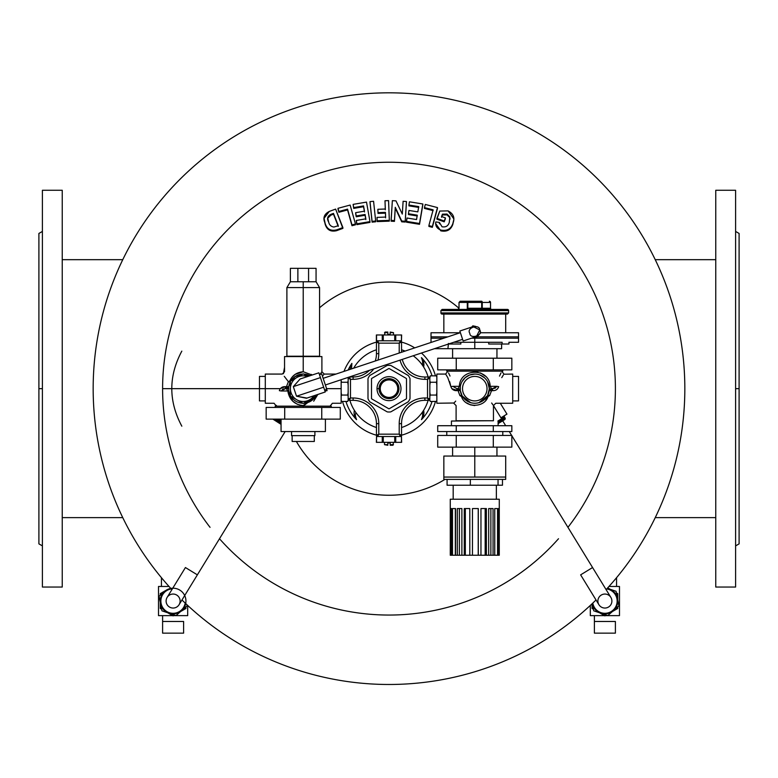 <?xml version="1.0" encoding="UTF-8"?>
<svg xmlns="http://www.w3.org/2000/svg" width="778" height="778" viewBox="0 0 778 778"><rect width="100%" height="100%" fill="white"/><g stroke="black" fill="none" stroke-linecap="round" stroke-linejoin="round"><path stroke-width="1.17" d="M421.044 363.326L421.044 363.326A40.845 40.845 0 0 0 413.206 355.76A40.845 40.845 0 0 1 421.044 363.326A40.845 40.845 0 0 0 413.206 355.76A40.845 40.845 0 0 1 428.143 376.99A40.845 40.845 0 0 0 421.044 363.326M390.109 365.339A23.34 23.34 0 0 0 389 365.32A23.34 23.34 0 0 1 390.109 365.339A2.334 2.334 0 0 1 391.169 365.65L407.837 375.278A2.334 2.334 0 0 1 408.635 376.037A23.34 23.34 0 0 1 409.743 377.962A2.334 2.334 0 0 1 410.006 379.032A2.334 2.334 0 0 0 409.743 377.962A23.34 23.34 0 0 0 408.635 376.037A2.334 2.334 0 0 0 407.837 375.278L391.169 365.65A2.334 2.334 0 0 0 390.109 365.339A23.34 23.34 0 0 0 387.891 365.339A23.34 23.34 0 0 1 389 365.32A23.34 23.34 0 0 0 387.891 365.339A2.334 2.334 0 0 0 386.831 365.65A2.334 2.334 0 0 1 387.891 365.339M376.533 436.507L376.377 442.342L376.533 436.507L377.622 436.507L376.533 436.507L376.533 442.342L376.533 436.507M401.467 340.813L401.623 334.978L401.467 340.813L400.378 340.813L401.467 340.813L401.467 334.978L401.467 340.813M474.774 348.69L447.934 348.69L474.774 348.69L474.774 342.271L502.111 342.271L502.111 344.022L488.72 344.022L508.948 344.022L508.948 342.271L508.948 344.022L502.111 344.022L502.111 342.271L453.769 342.271L474.774 342.271L474.774 338.187L518.537 338.187L471.594 338.187L474.774 338.187L474.774 348.69L501.615 348.69L501.615 344.022M488.72 344.022L488.72 342.271L488.72 344.022M467.85 301.251C457.824 301.251 457.824 301.251 467.85 301.251L481.699 301.251A1.167 0.554 90 0 1 482.253 302.418A1.167 0.554 -90 0 0 481.699 301.251L481.699 302.418L481.699 301.251L467.85 301.251L467.85 302.418L482.253 302.418L481.699 302.418L481.699 309.42L482.253 302.418L490.529 302.418A1.167 1.167 0 0 0 489.362 301.251A1.167 1.167 0 0 1 490.529 302.418L490.529 308.253L482.253 308.253A1.167 0.554 -90 0 0 482.807 309.42A1.167 0.554 90 0 1 482.253 308.253L467.296 308.253A1.167 0.554 -90 0 1 466.742 309.42A1.167 0.554 90 0 0 467.296 308.253L467.85 308.253L467.85 309.42L467.85 302.418L467.296 302.418L467.296 308.253L467.85 301.251A1.167 0.554 90 0 0 467.296 302.418A1.167 0.554 -90 0 1 467.85 301.251L460.187 301.251L459.02 302.418L467.296 302.418L459.02 302.418L459.02 308.253L457.853 309.42M491.696 309.42A1.167 1.167 0 0 1 490.529 308.253A1.167 1.167 0 0 0 491.696 309.42M421.948 412.787L423.903 412.787A10.775 10.775 0 0 0 423.621 410.327A10.775 10.775 0 0 1 423.903 412.787L421.948 412.787M421.948 364.522L423.903 364.522A10.775 10.775 0 0 0 421.472 357.695L421.423 357.676C422.872 361.255 423.028 363.501 421.89 364.435C423.028 363.501 422.872 361.255 421.423 357.676L421.511 357.695A44.891 44.891 0 0 1 432.033 375.852A44.891 44.891 0 0 0 421.511 357.695L421.472 357.695A10.775 10.775 0 0 1 423.903 364.522L421.948 364.522M655.241 259.677L715.76 259.677L655.241 259.677M715.76 524.08L715.76 190.27L715.76 587.05L735.599 587.05L735.599 190.27L715.76 190.27L735.599 190.27L735.599 585.776L735.599 545.884L739.1 543.871L739.1 233.449L735.599 231.426M122.759 517.633L62.24 517.633L122.759 517.633M62.24 208.679L62.24 587.05L42.401 587.05L42.401 208.679M62.24 253.229L62.24 236.104M389 334.978L389 334.394L387.833 334.394L387.833 332.644L384.507 332.644L387.833 332.644L387.833 334.394L389 334.394L389 334.978M393.493 334.978L393.493 332.644L390.167 332.644L390.167 334.394L389 334.394L390.167 334.394L390.167 332.06C393.736 332.06 393.736 332.06 390.167 332.06L390.167 332.644L393.493 332.644L390.167 332.06M387.833 332.06L387.833 332.644L387.833 332.06C384.264 332.06 384.264 332.06 387.833 332.06L385.091 332.06L384.507 334.978M42.401 231.426L38.9 233.449L38.9 543.871L42.401 545.884M38.9 388.66L42.401 388.66L38.9 388.66M42.401 587.05L62.24 587.05L62.24 190.27L42.401 190.27L42.401 587.05M739.1 388.66L735.599 388.66L739.1 388.66M181.828 351.131C168.456 376.144 168.456 401.166 181.828 426.179M283.455 373.712A106.596 106.596 0 0 1 284.554 367.352A106.596 106.596 0 0 0 283.455 373.712M319.564 307.777A106.596 106.596 0 0 1 459.02 308.283A106.596 106.596 0 0 0 319.564 307.777M444.948 479.394A106.596 106.596 0 0 1 296.399 441.466A106.596 106.596 0 0 0 444.948 479.394M265.298 376.406L259.463 376.406L259.463 388.66L162.602 388.66A226.398 226.398 0 0 0 210.05 527.338A226.398 226.398 0 0 1 162.602 388.66L259.463 388.66L259.463 400.913L265.298 400.913M219.493 538.736A226.398 226.398 0 0 0 558.507 538.736A226.398 226.398 0 0 1 219.493 538.736M567.95 527.338A226.398 226.398 0 0 0 462.288 174.447A226.398 226.398 0 0 0 162.602 388.66A226.398 226.398 0 0 1 462.288 174.447A226.398 226.398 0 0 1 567.95 527.338M355.468 224.793L351.987 225.717L347.562 209.934L338.887 212.277L337.983 208.319L350.139 205.061L355.468 223.996L355.468 224.793L355.468 223.996L351.987 224.92L351.987 225.717L355.468 224.793M375.667 221.779L372.088 222.148L370.007 201.638L373.576 201.278L375.667 220.981L375.667 221.779L375.667 220.981L372.088 221.351L372.088 222.148L375.667 221.779M406.456 202.329L405.202 222.041L401.72 221.818L395.273 208.115L394.446 221.38L391.101 221.185L394.446 221.38L395.273 208.115L401.72 221.818L405.202 222.041L406.456 202.329M437.479 208.387L432.344 227.322L428.873 226.417L432.344 227.322L437.479 208.387M433.132 210.634L424.448 208.416L433.132 210.634M445.415 218.715L444.219 221.827L436.915 219.172L444.219 221.827L445.415 218.715M452.854 224.297C450.89 229.88 446.883 232.068 440.825 230.852C446.883 232.068 450.89 229.88 452.854 224.297L453.798 219.649L452.854 223.49C450.89 229.072 446.883 231.261 440.825 230.055L440.825 230.852L435.651 223.549L435.797 221.924L439.414 222.43L439.385 223.792M450.092 219.065L449.81 217.597L447.019 214.874L442.449 214.981L441.544 217.305L442.449 214.981L447.019 214.874L449.81 217.597L450.092 219.065M422.833 204.789L419.517 224.297L406.447 222.177L419.517 224.297L422.833 204.789M417.271 215.973L408.421 214.543L417.271 215.973M418.739 207.425L408.897 205.849L418.739 207.425M389.321 221.147L377.145 221.594L377.019 218.19L377.145 221.594L389.321 221.147L389.321 220.349L389.321 221.147M385.625 217.859L385.441 213.153L378.011 213.435L377.875 210.099L378.011 213.435L385.441 213.153L385.625 217.859M385.314 209.817L384.993 200.743L388.562 200.627L389.321 220.349L377.145 220.796L377.145 221.594L377.019 217.393L377.019 218.19L377.019 217.393L385.625 217.062L385.441 212.355L385.441 213.153L385.441 212.355L378.011 212.637L378.011 213.435L377.875 209.292L377.875 210.099L377.875 209.292L385.314 209.01L384.993 200.743L385.314 209.817M369.978 222.411L356.917 224.628L356.324 221.263L356.917 224.628L369.978 222.411L369.978 221.613L369.978 222.411M365.845 219.629L365.077 215.263L356.227 216.78L355.653 213.483L356.227 216.78L365.077 215.263L365.845 219.629M364.493 211.976L363.55 206.715L353.708 208.407L353.124 204.371L366.506 202.105L369.978 221.613L356.917 223.831L356.917 224.628L356.324 220.466L356.324 221.263L356.324 220.466L365.845 218.832L365.077 214.465L365.077 215.263L365.077 214.465L356.227 215.973L356.227 216.78L355.653 212.686L355.653 213.483L355.653 212.686L364.493 211.169L363.55 205.907L364.493 211.976M342.884 228.372L336.699 230.658C330.728 232.097 326.867 229.909 325.116 224.074L324.066 218.764L325.116 224.074C326.867 229.909 330.728 232.097 336.699 230.658L342.884 228.372L342.884 227.575L336.699 229.85L336.699 230.658L336.699 229.85C330.728 231.299 326.867 229.102 325.116 223.257L324.056 218.317L329.269 211.431L335.629 209.097L342.884 228.372M684.835 388.66A295.834 295.834 0 0 0 281.082 113.209A295.834 295.834 0 0 0 171.899 589.617A295.834 295.834 0 0 1 281.082 113.209A295.834 295.834 0 0 1 606.101 589.617A295.834 295.834 0 0 0 684.835 388.66M181.974 599.974A295.834 295.834 0 0 0 596.026 599.974A295.834 295.834 0 0 1 181.974 599.974M421.511 419.614L421.423 419.634C422.872 416.065 423.028 413.808 421.89 412.875C423.028 413.808 422.872 416.065 421.423 419.634L421.472 419.614A10.775 10.775 0 0 0 423.903 412.787A10.775 10.775 0 0 1 421.472 419.614L421.511 419.614A44.891 44.891 0 0 0 432.033 401.458A44.891 44.891 0 0 1 421.511 419.614M356.11 412.875C354.972 413.808 355.128 416.065 356.577 419.634L356.489 419.614A44.891 44.891 0 0 1 345.967 401.458A44.891 44.891 0 0 0 356.489 419.614L356.577 419.634C355.128 416.065 354.972 413.808 356.11 412.875M342.524 401.458A48.207 48.207 0 0 0 376.455 435.194A48.207 48.207 0 0 1 342.524 401.458M401.545 435.194A48.207 48.207 0 0 0 435.476 401.458A48.207 48.207 0 0 1 401.545 435.194M435.476 375.852A48.207 48.207 0 0 0 421.452 353.017A48.207 48.207 0 0 1 435.476 375.852M414.713 347.883A48.207 48.207 0 0 0 401.545 342.116A48.207 48.207 0 0 1 414.713 347.883M376.455 342.116A48.207 48.207 0 0 0 343.983 371.407A48.207 48.207 0 0 1 376.455 342.116M348.155 370.017A44.891 44.891 0 0 1 351.88 363.404L351.53 368.898L351.88 363.404A10.775 10.775 0 0 0 350.275 369.317A10.775 10.775 0 0 1 351.88 363.404A44.891 44.891 0 0 0 348.155 370.017M288.638 388.66L286.469 388.66L288.638 388.66M439.414 222.43L435.797 221.924C435.194 225.805 436.866 228.518 440.825 230.055C446.883 231.261 450.89 229.072 452.854 223.49C455.14 217.996 453.545 213.794 448.07 210.877L439.764 211.062L436.915 218.365L444.219 221.02L445.415 217.908L441.544 216.498L442.449 214.174L442.449 214.981L442.449 214.174L447.019 214.067L447.019 214.874L447.019 214.067L449.81 216.78L449.295 222.372C448.216 225.96 445.804 227.429 442.06 226.787L439.414 222.43L442.06 226.787C445.804 227.429 448.216 225.96 449.295 222.372L449.81 216.78L447.019 214.067L442.449 214.174L441.544 216.498L445.415 217.908L444.219 221.827L444.219 221.02L436.915 218.365L436.915 219.172L439.764 211.062L448.07 210.877L453.798 218.832M435.651 223.549L440.825 230.852M425.323 204.458L437.479 207.58L432.344 227.322L432.344 226.524L428.873 225.61L433.132 209.827L424.448 207.609L425.323 204.458L424.448 207.609L433.132 209.827L428.873 225.61L432.344 226.524L437.479 207.58L425.323 204.458M409.452 201.813L422.833 203.982L419.517 224.297L419.517 223.49L406.447 221.37L406.447 222.177L407.011 218.015L416.531 219.542L417.271 215.175L408.421 213.746L408.985 210.459L417.825 211.879L418.739 206.617L408.897 205.042L409.452 201.813L408.897 205.042L418.739 206.617L417.825 211.879L408.985 210.459L408.421 213.746L417.271 215.175L416.531 219.542L407.011 218.015L406.447 221.37L419.517 223.49L422.833 203.982L409.452 201.813M403.111 201.308L406.456 201.521L405.202 222.041L405.202 221.244L401.72 221.02L401.72 221.818L395.273 207.308L394.446 221.38L394.446 220.582L391.101 220.388L391.101 221.185L392.355 200.666L395.963 200.87L402.294 214.067L403.111 201.308L402.294 214.067L395.963 200.87L392.355 200.666L391.101 220.388L394.446 220.582L395.273 207.308L401.72 221.02L405.202 221.244L406.456 201.521L403.111 201.308M370.007 202.445L372.088 222.148L370.007 202.445M353.708 208.407L363.55 206.715L363.55 205.907L353.708 207.6L353.708 208.407L353.124 204.371L353.708 208.407M347.562 209.934L351.987 225.717L347.562 209.126L347.562 209.934L347.562 209.126L338.887 211.47L338.887 212.277L347.562 209.934M337.983 209.126L338.887 212.277L337.983 209.126M342.884 227.575L335.629 209.097L329.269 211.431C324.056 214.154 322.675 218.093 325.116 223.257C326.867 229.102 330.728 231.299 336.699 229.85L342.884 227.575M336.738 226.184L333.927 227.05C331.058 226.622 329.308 224.968 328.666 222.08C326.682 218.637 327.431 216.051 330.942 214.32L333.48 213.386L338.274 225.62L336.738 226.184L338.274 225.62L333.48 213.386L330.942 214.32L327.664 217.84L328.666 222.08C329.308 224.968 331.058 226.622 333.927 227.05L336.738 226.184M337.983 208.319L338.887 211.47L347.562 209.126L351.987 224.92L355.468 223.996L350.139 205.061L337.983 208.319M353.124 204.371L353.708 207.6L363.55 205.907L364.493 211.169L355.653 212.686L356.227 215.973L365.077 214.465L365.845 218.832L356.324 220.466L356.917 223.831L369.978 221.613L366.506 202.105L353.124 204.371M370.007 201.638L372.088 221.351L375.667 220.981L373.576 201.278L370.007 201.638M384.993 200.743L385.314 209.01L377.875 209.292L378.011 212.637L385.441 212.355L385.625 217.062L377.019 217.393L377.145 220.796L389.321 220.349L388.562 200.627L384.993 200.743M338.274 226.427L333.48 214.193L330.942 215.127L327.674 218.278L330.942 215.127L330.942 214.32L330.942 215.127L333.48 214.193L333.48 213.386L338.274 226.427M354.379 410.327A10.775 10.775 0 0 0 356.528 419.614A10.775 10.775 0 0 1 354.379 410.327M423.621 366.983A10.775 10.775 0 0 0 423.903 364.522A10.775 10.775 0 0 1 423.621 366.983M185.427 567.541L167.134 597.387A7.002 7.002 0 0 1 176.762 595.082A7.002 7.002 0 0 1 179.076 604.71A7.002 7.002 0 0 1 169.448 607.015A7.002 7.002 0 0 1 167.134 597.387A7.002 7.002 0 0 0 169.448 607.015A7.002 7.002 0 0 0 179.076 604.71L197.369 574.854L185.427 567.541L197.369 574.854L285.166 431.547M580.631 574.854L598.924 604.71A7.002 7.002 0 0 1 601.238 595.082A7.002 7.002 0 0 1 610.866 597.387A7.002 7.002 0 0 1 608.552 607.015A7.002 7.002 0 0 1 598.924 604.71A7.002 7.002 0 0 0 608.552 607.015A7.002 7.002 0 0 0 610.866 597.387L592.573 567.541L580.631 574.854L592.573 567.541L511.836 435.738M460.226 389.749L460.323 390.663A2.334 2.334 0 0 0 458.018 388.66L458.018 390.663L451.785 388.66L458.018 390.663L459.924 395.642C452.203 405.445 452.203 405.445 459.924 395.642L458.018 390.663L458.018 388.66L456.89 388.66L458.018 388.66L459.36 386.326L452.806 386.326C447.214 367.605 447.214 367.605 452.806 386.326L459.36 386.326C459.993 367.586 489.576 367.634 490.189 386.326L491.531 388.66A2.334 2.334 0 0 0 489.226 390.663L491.531 390.663L491.531 388.66L492.659 388.66L491.531 388.66L491.531 390.663L492.659 390.663C495.742 390.76 497.745 389.418 498.659 386.647C504.805 370.367 504.805 370.367 498.659 386.647C497.745 389.418 495.742 390.76 492.659 390.663L491.531 390.663L489.625 395.642A2.334 1.011 28.6 0 0 487.582 395.642A14.588 14.588 0 0 1 478.937 402.634L487.582 395.642L489.362 388.66A14.588 14.588 0 0 0 467.481 376.027A14.588 14.588 0 0 0 467.481 401.292A14.588 14.588 0 0 0 489.362 388.66A14.588 14.588 0 0 1 467.481 401.292A14.588 14.588 0 0 1 467.481 376.027A14.588 14.588 0 0 1 489.362 388.66L487.582 381.677L489.216 386.617M512.702 400.913L518.537 400.913L518.537 376.406L512.702 376.406L512.702 388.66M469.397 402.216A14.588 14.588 0 0 1 461.967 395.642L467.014 401.01L461.967 395.642A14.588 14.588 0 0 0 467.014 401.01L462.19 396.031L460.323 390.663L461.967 395.642A2.334 1.011 -28.6 0 1 461.568 396.761C454.741 408.09 454.741 408.09 461.568 396.761L461.636 396.897M461.218 383.272A14.588 14.588 0 0 1 474.765 374.072L469.533 375.045L465.147 377.7L461.976 381.658L465.147 377.7L469.533 375.045L474.765 374.072A14.588 14.588 0 0 0 461.218 383.272M488.779 420.752L451.435 421.044L451.435 425.712M482.525 401.01L487.573 395.662A2.334 1.011 -151.4 0 0 487.981 396.761C494.798 408.08 494.798 408.08 487.981 396.761A2.334 1.011 28.6 0 1 487.582 395.642A2.334 1.011 -151.4 0 1 489.625 395.642C497.346 405.445 497.346 405.445 489.625 395.642L491.531 390.663L489.226 390.663A2.334 2.334 0 0 1 491.531 388.66L490.189 386.326L496.743 386.326C502.345 367.595 502.345 367.595 496.743 386.326L490.189 386.326C489.576 367.634 459.993 367.586 459.36 386.326L458.018 388.66L459.36 386.326L460.323 386.647L459.36 386.326L458.018 388.66A2.334 2.334 0 0 1 460.323 390.663L460.265 390.381M477.731 372.04L474.784 371.738M436.448 401.419L430.253 401.458L429.845 400.077L430.253 401.458L436.439 401.458L436.847 400.33L436.847 376.99L436.439 375.852L430.253 375.852L429.845 378.157L430.253 375.852L436.439 375.852L436.847 377.233L436.439 375.852M447.934 371.155L445.599 374.072L436.847 374.072L436.847 403.247L453.992 403.004M447.827 377.7L450.89 386.647C451.814 389.428 453.817 390.77 456.89 390.663C453.817 390.77 451.814 389.428 450.89 386.647C444.744 370.367 444.744 370.367 450.89 386.647L452.806 386.326L456.89 388.66L456.89 390.663L456.89 388.66L458.018 388.66L460.323 390.663L458.018 390.663L460.323 390.663L460.284 386.958M445.599 374.072L446.154 374.908M446.241 375.045L447.788 377.631M453.769 403.247L456.103 405.581L456.103 420.752L493.447 420.752L493.447 405.581L500.925 417.796L506.955 414.1L500.925 417.796L493.447 405.591L495.781 403.247L512.702 403.247L512.702 374.072L503.843 374.228M491.667 403.014L492.941 404.861M487.981 396.761C484.315 408.071 465.254 408.09 461.568 396.761C465.254 408.09 484.315 408.071 487.981 396.761A2.334 1.011 151.4 0 1 489.625 395.642C497.346 405.445 497.346 405.445 489.625 395.642A2.334 1.011 -28.6 0 0 487.981 396.761C494.798 408.08 494.798 408.08 487.981 396.761M484.412 377.709L480.026 375.045L484.412 377.709M489.226 386.647L489.226 390.663A2.334 2.334 0 0 1 490.597 388.854L490.51 388.893M487.582 395.642L485.423 398.628M472.09 374.315L474.765 374.072L472.09 374.315M492.659 390.663L492.659 388.66L496.743 386.326L492.659 388.66L492.659 390.663M461.568 396.761C454.741 408.09 454.741 408.09 461.568 396.761A2.334 1.011 28.6 0 0 459.924 395.642C452.203 405.445 452.203 405.445 459.924 395.642A2.334 1.011 151.4 0 1 461.967 395.642A2.334 1.011 -28.6 0 0 459.924 395.642A2.334 1.011 -151.4 0 1 461.568 396.761A2.334 1.011 151.4 0 0 461.967 395.642L462.054 395.788M487.485 395.817L482.555 400.991M470.641 402.644L462.19 396.031M454.323 402.644L455.704 401.117M474.736 405.581L470.427 404.852M470.408 404.852L466.703 402.936M487.971 396.78L485.822 400.135M489.236 390.537L491.531 388.66L495.129 388.203L496.743 386.326L492.659 388.66M498.659 386.647L496.743 386.326C502.345 367.595 502.345 367.595 496.743 386.326L498.659 386.647C504.805 370.367 504.805 370.367 498.659 386.647L498.63 386.812M499.495 376.114L500.993 372.925M503.308 375.045L501.761 377.631M460.187 388.455L460.265 390.186M480.522 372.934L485.239 376.124M456.89 388.66L452.806 386.326C447.214 367.605 447.214 367.605 452.806 386.326L450.89 386.647L449.645 381.628M448.556 372.925L450.024 376.056M450.89 386.647C444.744 370.367 444.744 370.367 450.89 386.647M446.767 369.871L446.767 371.155L502.783 371.155L502.783 369.871M503.95 374.072L501.615 371.155L474.774 371.155M259.463 388.66L265.298 388.66L259.463 388.66M340.287 419.118L266.164 419.118L266.164 407.448L340.287 407.448L284.699 407.448L284.699 419.118L321.752 419.118L321.752 407.448L321.752 419.118L340.287 419.118L340.287 407.448L340.287 419.118M266.164 419.118L284.699 419.118L284.699 407.448L266.164 407.448L266.164 419.118M292.139 435.631L292.139 441.466L314.312 441.466L314.312 435.631L303.226 435.631M281.053 419.118L281.053 431.547L325.399 431.547L325.399 419.118M291.555 431.547L291.555 435.631L314.896 435.631L314.896 431.547L303.226 431.547M303.226 441.466C317.298 441.466 317.298 441.466 303.226 441.466C289.153 441.466 289.153 441.466 303.226 441.466M297.877 268.342L297.877 281.762L308.574 281.762L308.574 268.342L297.877 268.342C288.093 268.342 288.093 268.342 297.877 268.342L308.574 268.342C318.358 268.342 318.358 268.342 308.574 268.342L308.574 281.762L303.226 281.762L303.226 287.597L319.564 287.597L303.226 287.597L303.226 281.762L290.389 281.762L297.877 281.762L297.877 268.342L290.389 268.342L290.389 281.762L286.887 287.597L303.226 287.597L286.887 287.597L286.887 356.217L319.564 356.217L319.564 287.597L316.062 281.762L308.574 281.762L316.062 281.762L316.062 268.342L308.574 268.342M303.226 287.597L303.226 356.217L303.226 287.597M272.874 419.118L281.053 424.341M281.053 422.969L274.751 419.118L281.053 422.969M276.987 419.118L281.053 421.608L276.987 419.118M279.224 419.118L281.053 420.237L279.224 419.118M276.375 405.396L275.908 406.165L276.375 405.396M437.713 369.871L437.713 358.201L437.713 369.871L456.248 369.871L456.248 358.201L437.713 358.201L456.248 358.201L456.248 369.871L493.301 369.871L493.301 358.201L456.248 358.201L493.301 358.201L493.301 369.871L511.836 369.871L511.836 358.201L493.301 358.201L511.836 358.201L511.836 369.871L437.713 369.871M443.83 336.845L431.012 336.845L443.83 336.845L443.83 338.187L443.83 336.845L447.895 336.845L443.83 336.845M480.697 332.76L518.537 332.76L518.537 336.845L477.138 336.845L518.537 336.845L518.537 342.271L508.948 342.271C521.61 342.271 521.61 342.271 508.948 342.271M431.012 336.845L431.012 332.76L431.012 338.187L443.83 338.187L431.012 338.187L431.012 342.456M469.795 333.247C466.051 327.917 479.559 323.424 479.754 329.93C483.498 335.26 469.99 339.753 469.795 333.247M479.754 329.93L473.121 326.604L459.827 331.029L463.143 340.988L476.428 336.573L479.754 329.93L480.716 332.809L476.69 337.341L475.095 337.02L476.69 337.341L480.716 332.809L479.754 329.93M475.835 326.449L472.859 325.836L471.779 327.052L472.859 325.836L475.835 326.449M461.49 336.008C467.004 352.59 455.976 319.427 461.49 336.008M313.923 395.749A12.837 12.837 0 0 1 309.644 399.775L316.062 396.07L316.062 395.039L316.062 396.07L309.644 399.775A12.837 12.837 0 0 1 296.807 399.775L303.226 403.481L309.644 399.775L303.226 403.481L296.807 399.775A12.837 12.837 0 0 1 290.389 388.66L290.389 396.07L296.807 399.775L290.389 396.07L290.389 388.66A12.837 12.837 0 0 1 296.807 377.534L290.389 381.239L290.389 388.66L290.389 381.239L296.807 377.534A12.837 12.837 0 0 1 307.543 376.571A12.837 12.837 0 0 0 296.807 377.534L303.226 373.829L296.807 377.534A12.837 12.837 0 0 0 296.807 399.775A12.837 12.837 0 0 0 313.923 395.749M307.806 376.484L303.226 373.829L307.806 376.484M324.63 390.148L326.848 389.408L321.684 373.907L319.476 374.646M300.094 379.003L318.863 372.808L300.094 379.003L293.325 386.627L300.094 379.003M306.97 398.064L296.515 396.216L293.325 386.627L320.458 377.602L318.863 372.808L320.458 377.602L293.325 386.627L296.515 396.216L323.648 387.191L320.458 377.602L323.648 387.191L296.515 396.216L306.503 398.258L325.243 391.986L323.648 387.191L325.243 391.986L306.97 398.064M322.053 382.397L320.458 377.602M324.261 381.658L325.369 384.974L462.589 339.334M467.85 309.42L507.45 309.42L442.099 309.42L440.931 310.587L508.618 310.587A1.167 1.167 0 0 0 507.45 309.42A1.167 1.167 0 0 1 508.618 310.587L440.931 310.587L440.931 312.921A1.167 1.167 0 0 0 442.099 314.088L507.45 314.088L508.618 312.921L440.931 312.921L508.618 312.921L508.618 310.587L508.618 312.921M442.099 314.088L507.45 314.088L442.099 314.088A1.167 1.167 0 0 1 440.931 312.921M481.699 308.253L481.699 302.418L467.85 302.418L467.85 308.253L481.699 308.253M490.529 308.253L490.529 302.418L482.253 302.418L482.253 308.253L490.529 308.253M507.45 309.42L481.699 309.42M443.849 332.76L443.849 314.088L443.849 332.76M431.012 332.76L460.177 332.76L431.012 332.76M460.829 344.022L448.507 344.022L460.829 344.022L460.829 342.271L460.829 344.022M447.934 348.69L448.449 343.438L447.934 348.69L434.474 348.69M376.533 340.813L377.622 340.813L376.377 340.813L376.533 334.978L401.467 334.978L395.739 334.978L395.739 340.813L395.739 334.978L383.272 334.978L383.272 340.813L383.272 334.978L376.533 334.978L376.533 340.813M394.728 340.813L394.728 334.978L394.728 340.813M382.261 340.813L382.261 334.978L382.261 340.813M401.467 436.507L400.378 436.507L401.467 436.507L401.467 442.342L376.533 442.342L382.261 442.342L382.261 436.507L382.261 442.342L394.728 442.342L394.728 436.507L394.728 442.342L401.467 442.342L401.467 436.507L401.623 442.342M383.272 436.507L383.272 442.342L383.272 436.507M395.739 436.507L395.739 442.342L395.739 436.507M389 442.342L389 442.925L390.167 442.925L390.167 444.676L393.493 444.676L390.167 444.676L390.167 442.925L389 442.925L389 442.342M384.507 442.342L384.507 444.676L387.833 444.676L387.833 442.925L389 442.925L387.833 442.925L387.833 445.259C384.264 445.259 384.264 445.259 387.833 445.259L387.833 444.676L384.507 444.676L387.833 445.259M390.167 445.259L390.167 444.676L390.167 445.259C393.736 445.259 393.736 445.259 390.167 445.259L392.909 445.259L393.493 442.342M436.439 395.059L436.847 396.43L436.439 395.059L430.253 395.059L429.845 396.43L430.253 395.059L436.439 395.059L436.847 392.297M436.439 401.458L436.847 400.077L436.439 401.458M436.439 382.251L430.253 382.251L429.845 385.013L430.253 382.251L436.439 382.251L436.847 380.88L436.847 385.013L436.439 382.251M429.845 392.297L430.253 395.059L429.845 392.297M430.253 382.251L429.845 380.88L429.845 385.013M430.253 375.852L429.845 377.233M429.845 400.077L430.253 401.458M348.155 399.163L348.145 400.106L348.155 399.163A1.167 1.167 0 0 0 349.322 400.33L350.489 397.996L348.155 399.163L350.489 397.996L350.489 379.324L349.322 376.99L350.489 379.324L353.115 379.324L353.115 376.99L349.4 376.99L353.115 376.99L353.115 379.324A25.674 25.674 0 0 0 373.79 368.869A25.674 25.674 0 0 1 353.115 379.324L350.489 379.324L348.155 378.157L348.155 377.398L348.155 378.157L350.489 379.324L350.489 397.996L349.322 400.33A1.167 1.167 0 0 1 348.155 399.163L348.155 378.157A1.167 1.167 0 0 1 348.563 377.262A1.167 1.167 0 0 0 348.155 378.157L348.155 399.163M347.747 395.059L348.155 396.43L348.155 392.297L347.747 395.059L341.561 395.059L347.747 395.059L348.155 392.297M347.756 401.419L341.561 401.458L347.747 401.458L348.155 400.077M341.153 396.43L341.561 395.059L341.153 396.43M347.747 382.251L348.155 380.88L347.747 382.251L341.561 382.251L347.747 382.251L348.155 385.013L347.747 382.251M341.153 392.297L341.561 395.059L341.153 392.297M341.153 385.013L341.153 380.88L341.561 382.251M341.153 400.077L341.561 401.458L341.153 400.077M371.787 398.929A0.584 0.584 0 0 1 371.495 398.424L371.495 378.886A0.584 0.584 0 0 1 371.787 378.38L388.708 368.607A0.584 0.584 0 0 1 389.292 368.607L406.213 378.38A0.584 0.584 0 0 1 406.505 378.886L406.505 398.424A0.584 0.584 0 0 1 406.213 398.929L389.292 408.703A0.584 0.584 0 0 1 388.708 408.703L371.787 398.929L388.708 408.703A0.584 0.584 0 0 0 389.292 408.703L406.213 398.929A0.584 0.584 0 0 0 406.505 398.424L406.505 378.886A0.584 0.584 0 0 0 406.213 378.38L389.292 368.607A0.584 0.584 0 0 0 388.708 368.607L371.787 378.38A0.584 0.584 0 0 0 371.495 378.886L371.495 398.424A0.584 0.584 0 0 0 371.787 398.929L388.708 408.703M389 397.412A8.752 8.752 0 0 1 381.424 384.283A8.752 8.752 0 0 1 396.576 384.283A8.752 8.752 0 0 1 389 397.412L389 397.996A9.336 9.336 0 0 0 397.081 383.992A9.336 9.336 0 0 0 380.919 383.992A9.336 9.336 0 0 0 389 397.996L389 397.412A8.752 8.752 0 0 0 396.576 384.283A8.752 8.752 0 0 0 381.424 384.283A8.752 8.752 0 0 0 389 397.412M389 398.618A9.958 9.958 0 0 1 379.042 388.66L377.019 388.66A11.981 11.981 0 0 0 394.991 399.036A11.981 11.981 0 0 0 394.991 378.273A11.981 11.981 0 0 0 377.019 388.66L379.042 388.66A9.958 9.958 0 0 1 389 378.691A9.958 9.958 0 0 1 398.958 388.66A9.958 9.958 0 0 1 389 398.618A9.958 9.958 0 0 0 398.958 388.66A9.958 9.958 0 0 0 389 378.691A9.958 9.958 0 0 0 379.042 388.66A9.958 9.958 0 0 0 389 398.618L389 397.996L389 398.618M389 397.996A9.336 9.336 0 0 1 380.919 383.992A9.336 9.336 0 0 1 397.081 383.992A9.336 9.336 0 0 1 389 397.996M389.292 408.703L406.213 398.929M406.505 398.424L406.505 378.886M406.213 378.38L389.292 368.607M388.708 368.607L371.787 378.38M371.495 378.886L371.495 398.424M377.019 388.66A11.981 11.981 0 0 1 394.991 378.273A11.981 11.981 0 0 1 394.991 399.036A11.981 11.981 0 0 1 377.019 388.66M368.257 399.347A2.334 2.334 0 0 1 367.994 398.278L367.994 379.032A2.334 2.334 0 0 1 368.257 377.962A23.34 23.34 0 0 1 369.365 376.037A2.334 2.334 0 0 1 370.163 375.278L386.831 365.65L370.163 375.278A2.334 2.334 0 0 0 369.365 376.037A23.34 23.34 0 0 0 368.257 377.962A2.334 2.334 0 0 0 367.994 379.032L367.994 398.278A2.334 2.334 0 0 0 368.257 399.347A23.34 23.34 0 0 0 369.365 401.273A23.34 23.34 0 0 1 368.257 399.347M370.163 402.031A2.334 2.334 0 0 1 369.365 401.273A2.334 2.334 0 0 0 370.163 402.031L386.831 411.659A2.334 2.334 0 0 0 387.891 411.97A2.334 2.334 0 0 1 386.831 411.659M391.169 411.659A2.334 2.334 0 0 1 390.109 411.97A23.34 23.34 0 0 1 387.891 411.97A23.34 23.34 0 0 0 390.109 411.97A2.334 2.334 0 0 0 391.169 411.659L407.837 402.031A2.334 2.334 0 0 0 408.635 401.273A2.334 2.334 0 0 1 407.837 402.031M410.006 398.278A2.334 2.334 0 0 1 409.743 399.347A23.34 23.34 0 0 1 408.635 401.273A23.34 23.34 0 0 0 409.743 399.347A2.334 2.334 0 0 0 410.006 398.278L410.006 379.032A2.334 2.334 0 0 0 409.743 377.962M367.994 379.032L367.994 398.278M407.837 375.278L391.169 365.65M386.831 365.65L370.163 375.278M421.044 413.984L421.044 413.984A40.845 40.845 0 0 0 428.143 400.33A40.845 40.845 0 0 1 401.545 427.53A40.845 40.845 0 0 0 421.044 413.984A40.845 40.845 0 0 1 401.545 427.53A40.845 40.845 0 0 0 428.143 400.33M353.65 368.189A40.845 40.845 0 0 1 376.455 349.789A40.845 40.845 0 0 0 353.65 368.189A40.845 40.845 0 0 1 376.455 349.789A40.845 40.845 0 0 0 353.65 368.189A40.845 40.845 0 0 1 376.455 349.789M401.545 349.789A40.845 40.845 0 0 1 405.046 351.092A40.845 40.845 0 0 0 401.545 349.789A40.845 40.845 0 0 1 405.046 351.092A40.845 40.845 0 0 0 401.545 349.789A40.845 40.845 0 0 1 405.046 351.092M356.956 413.984L356.956 413.984A40.845 40.845 0 0 0 376.455 427.53A40.845 40.845 0 0 1 349.857 400.33A40.845 40.845 0 0 0 376.455 427.53A40.845 40.845 0 0 1 349.857 400.33M429.845 399.163L427.511 397.996L428.678 400.33A1.167 1.167 0 0 0 429.845 399.163A1.167 1.167 0 0 1 428.678 400.33L427.511 397.996L429.845 399.163L429.845 378.157A1.167 1.167 0 0 0 428.678 376.99L427.511 379.324L429.845 378.157L427.511 379.324L428.678 376.99A1.167 1.167 0 0 1 429.845 378.157L429.845 399.163M400.378 340.813L399.211 343.147L401.545 341.98A1.167 1.167 0 0 0 400.378 340.813A1.167 1.167 0 0 1 401.545 341.98L399.211 343.147L400.378 340.813L377.622 340.813A1.167 1.167 0 0 0 376.455 341.98L378.789 343.147L377.622 340.813L378.789 343.147L376.455 341.98A1.167 1.167 0 0 1 377.622 340.813L400.378 340.813M376.455 435.34A1.167 1.167 0 0 0 377.622 436.507L378.789 434.173L376.455 435.34L378.789 434.173L378.789 423.67A25.674 25.674 0 0 0 353.115 397.996L350.489 397.996L353.115 397.996L353.115 400.33L353.115 397.996A25.674 25.674 0 0 1 378.789 423.67L376.455 423.67L378.789 423.67L378.789 434.173L377.622 436.507A1.167 1.167 0 0 1 376.455 435.34L376.455 423.67L376.455 435.34M400.378 436.507A1.167 1.167 0 0 0 401.545 435.34L399.211 434.173L400.378 436.507L399.211 434.173L378.789 434.173L399.211 434.173L401.545 435.34A1.167 1.167 0 0 1 400.378 436.507L377.622 436.507L400.378 436.507M378.789 353.65L376.455 353.65A23.34 23.34 0 0 1 375.268 361.002A23.34 23.34 0 0 0 376.455 353.65L378.789 353.65L378.789 343.147L399.211 343.147L399.211 353.037L399.211 343.147L378.789 343.147L378.789 353.65A25.674 25.674 0 0 1 377.962 360.107A25.674 25.674 0 0 0 378.789 353.65M369.453 370.318A23.34 23.34 0 0 1 353.115 376.99A23.34 23.34 0 0 0 369.453 370.318M349.322 400.33L353.115 400.33A23.34 23.34 0 0 1 376.455 423.67A23.34 23.34 0 0 0 353.115 400.33L349.322 400.33M376.455 341.98L376.455 353.65L376.455 341.98M401.545 352.259L401.545 341.98L401.545 352.259M424.885 379.324L424.885 376.99A23.34 23.34 0 0 1 402.265 359.397A23.34 23.34 0 0 0 424.885 376.99L424.885 379.324L427.511 379.324L427.511 397.996L424.885 397.996A25.674 25.674 0 0 0 399.211 423.67L399.211 434.173L399.211 423.67L401.545 423.67L399.211 423.67A25.674 25.674 0 0 1 424.885 397.996L424.885 400.33L424.885 397.996L427.511 397.996L427.511 379.324L424.885 379.324A25.674 25.674 0 0 1 400.048 360.136A25.674 25.674 0 0 0 424.885 379.324M401.545 435.34L401.545 423.67A23.34 23.34 0 0 1 424.885 400.33L428.678 400.33L424.885 400.33A23.34 23.34 0 0 0 401.545 423.67L401.545 435.34M428.678 376.99L424.885 376.99L428.678 376.99M428.143 376.99A40.845 40.845 0 0 0 413.206 355.76M331.234 407.448L331.234 406.165L275.218 406.165L275.218 407.448M303.226 406.165L303.226 407.448L303.226 405.581L317.852 394.436L313.69 401.185L317.862 394.436L303.226 406.165M288.638 388.854L288.774 390.663L287.811 390.994C289.309 399.746 294.444 404.609 303.226 405.581C294.444 404.609 289.309 399.746 287.811 390.994L288.735 390.352M301.728 403.169L302.807 403.237A14.588 14.588 0 0 1 290.807 396.303A14.588 14.588 0 0 0 302.807 403.237L301.728 403.169M308.477 402.265L312.844 399.62L303.644 403.237L312.853 399.61L315.644 396.303L312.853 399.61L308.477 402.265A14.588 14.588 0 0 0 308.477 402.265A14.588 14.588 0 0 1 304.597 403.179M316.043 395.623L316.062 395.584A14.588 14.588 0 0 0 316.393 394.923A14.588 14.588 0 0 1 316.062 395.584L316.024 395.652M297.507 404.395L292.771 401.195M292.742 401.166L286.469 388.66L287.811 390.994L281.257 390.994C275.665 409.705 275.665 409.705 281.257 390.994L279.341 390.663C280.265 387.882 282.268 386.54 285.341 386.647L280.236 388.66L279.341 390.663C273.195 406.952 273.195 406.952 279.341 390.663L281.257 390.994L285.341 388.66L282.871 389.107L281.257 390.994L285.341 388.66L285.341 386.647L285.341 388.66L281.257 390.994L287.811 390.994M290.418 381.667L288.774 386.647A2.334 2.334 0 0 1 286.469 388.66L285.341 388.66L286.469 388.66L286.469 386.647L285.341 386.647L286.469 386.647L286.469 388.66A2.334 2.334 0 0 0 288.774 386.647L286.469 386.647L288.774 386.647A2.334 2.334 0 0 1 287.403 388.465L287.49 388.416M327.11 390.663L326.215 388.66L327.11 390.663L325.194 390.994L327.11 390.663C333.256 406.952 333.256 406.952 327.11 390.663C333.256 406.952 333.256 406.952 327.11 390.663M324.805 390.089L325.194 390.994C330.796 409.714 330.796 409.714 325.194 390.994C330.796 409.714 330.796 409.714 325.194 390.994L324.805 390.089M324.912 390.994L325.194 390.994C330.796 409.714 330.796 409.714 325.194 390.994C330.796 409.714 330.796 409.714 325.194 390.994L324.912 390.994M288.375 381.667L286.469 386.647L288.375 381.667A2.334 1.011 -151.4 0 0 290.389 381.716A2.334 1.011 28.6 0 1 288.375 381.667A2.334 1.011 151.4 0 0 290.019 380.549A2.334 1.011 -28.6 0 1 288.375 381.667C280.654 371.865 280.654 371.865 288.375 381.667C280.654 371.865 280.654 371.865 288.375 381.667L284.252 376.309M290.437 381.21A2.334 1.011 28.6 0 0 290.019 380.549A2.334 1.011 -151.4 0 1 290.437 381.21M299.092 374.665L302.807 374.072A14.588 14.588 0 0 0 290.807 381.006L295.446 376.319L290.807 381.006A14.588 14.588 0 0 1 302.807 374.072L294.784 376.756L292.577 378.682L294.765 376.776M323.677 374.675L322.403 376.075L324.231 374.072L321.898 371.738L320.001 374.461L321.898 371.738L321.898 356.567L303.226 356.567L303.226 371.738C296.885 372.302 292.479 375.249 290.019 380.549C283.192 369.229 283.192 369.229 290.019 380.549L292.178 377.174L290.019 380.549C283.192 369.229 283.192 369.229 290.019 380.549C292.479 375.249 296.885 372.302 303.226 371.738L312.153 375.035L303.226 371.738L295.144 374.383L292.188 377.165M292.197 377.155L295.125 374.393M307.388 374.675L303.644 374.072A14.588 14.588 0 0 1 310.014 375.745A14.588 14.588 0 0 0 303.644 374.072L310.014 375.745A14.588 14.588 0 0 0 303.644 374.072M315.644 396.303A14.588 14.588 0 0 1 303.644 403.237A14.588 14.588 0 0 0 315.644 396.303M290.389 395.584A14.588 14.588 0 0 1 290.389 381.726A14.588 14.588 0 0 0 290.389 395.584A14.588 14.588 0 0 1 289.669 394.038A14.588 14.588 0 0 0 290.389 395.584M288.726 386.919L288.774 390.663M302.807 374.072A14.588 14.588 0 0 0 301.854 374.13M297.984 402.265A14.588 14.588 0 0 0 302.807 403.237A14.588 14.588 0 0 1 290.807 396.303M303.226 371.738L303.226 356.567L284.554 356.567L284.554 371.738L282.219 374.072L265.298 374.072L265.298 403.247L274.05 403.247L276.385 406.165M312.153 375.035L311.307 374.383M335.989 374.072L324.231 374.072L322.403 376.075M330.066 406.165L332.401 403.247L341.153 403.247L341.153 388.66L326.595 388.66L341.153 388.66L341.153 379.732M279.341 390.663C273.195 406.952 273.195 406.952 279.341 390.663L280.236 388.66L265.298 388.66L280.236 388.66L285.341 386.647M288.803 386.491L286.469 388.66L285.341 388.66M281.257 390.994C275.665 409.705 275.665 409.705 281.257 390.994M493.301 431.547L493.301 425.712L493.301 431.547L511.836 431.547L437.713 431.547L456.248 431.547L456.248 425.712L511.836 425.712L437.713 425.712L456.248 425.712L456.248 431.547L493.301 431.547L449.246 431.547L502.783 431.547L502.783 435.456L502.783 431.547M498.115 421.044L498.115 425.712L498.115 421.044M437.713 425.712L437.713 431.547L437.713 425.712M511.836 431.547L511.836 425.712L511.836 431.547M437.713 435.456L511.836 435.456L456.248 435.456L456.248 447.126L437.713 447.126L437.713 435.456L437.713 447.126L493.301 447.126L456.248 447.126L456.248 435.456L437.713 435.456M499.272 555.249L499.272 508.569L498.406 508.569L498.406 555.249L499.272 555.249L499.281 499.233L450.268 499.233L450.268 555.249L450.345 508.569L451.503 508.569L451.503 555.249L452.495 555.249L452.495 508.569L455.538 508.569L455.538 555.249L457.328 555.249L457.328 508.569L461.889 508.569L461.889 555.249L464.262 555.249L464.262 508.569L469.795 508.569L469.795 555.249L472.47 555.249L472.47 508.569L478.305 508.569L478.305 555.249L480.96 555.249L480.96 508.569L486.386 508.569L486.386 555.249L488.691 555.249L488.691 508.569L493.067 508.569L493.067 555.249L494.75 555.249L494.75 508.569L497.541 508.569L497.541 555.249L498.406 555.249L498.406 508.569L499.272 508.569L499.281 555.249L450.277 555.249M451.503 555.249L451.503 508.569L450.345 508.569L450.345 555.249M455.538 555.249L455.538 508.569L452.495 508.569L452.495 555.249L455.334 555.249L455.334 508.569L455.334 555.249M461.889 555.249L461.889 508.569L457.328 508.569L457.328 555.249L459.399 555.249L459.399 508.569L459.399 555.249M469.795 555.249L469.795 508.569L464.262 508.569L464.262 555.249L469.795 555.249M465.322 508.569L465.322 555.249L465.322 508.569M478.217 508.569L478.305 555.249L478.305 508.569L472.47 508.569L472.47 555.249L478.217 555.249L478.217 508.569M485.171 508.569L485.171 555.249L486.386 555.249L486.386 508.569L480.96 508.569L480.96 555.249L485.171 555.249L485.171 508.569M490.869 508.569L490.869 555.249L493.067 555.249L493.067 508.569L488.691 508.569L488.691 555.249L490.869 555.249L490.869 508.569L488.691 508.569M497.541 555.249L497.541 508.569L494.75 508.569L494.75 555.249L497.541 555.249M502.471 479.394L502.471 485.229L447.078 485.229L502.471 485.229L502.471 479.394L444.189 479.394L447.078 479.394L447.078 485.229L447.078 479.394M474.774 456.054L443.849 456.054L443.849 477.06L505.7 477.06L474.774 477.06L474.774 456.054L474.774 477.06L443.849 477.06L443.849 479.394L505.7 479.394L505.7 456.054L474.774 456.054L474.774 447.126L474.774 456.054M498.046 479.394L498.046 485.229L498.046 479.394M470.35 479.394L470.35 485.229L470.35 479.394M511.836 447.126L493.301 447.126L493.301 435.456L493.301 447.126L511.836 447.126L511.836 435.456L511.836 447.126M504.455 416.998L497.871 421.044L504.455 416.998A1.167 1.167 0 0 1 504.844 415.394A1.167 1.167 0 0 0 504.455 416.998L505.068 418L498.115 422.26L505.068 418A1.167 1.167 0 0 1 504.679 419.605A1.167 1.167 0 0 0 505.068 418M500.925 417.796L504.844 415.394M506.955 414.1L500.303 403.247L506.955 414.1M498.115 423.621L504.679 419.605M518.537 388.66C518.537 373.1 518.537 373.1 518.537 388.66C518.537 404.21 518.537 404.21 518.537 388.66M485.384 394.786A12.254 12.254 0 0 0 474.774 376.406A12.254 12.254 0 0 0 464.165 394.786A12.254 12.254 0 0 0 485.384 394.786A12.254 12.254 0 0 1 464.165 394.786A12.254 12.254 0 0 1 474.774 376.406A12.254 12.254 0 0 1 485.384 394.786M606.733 588.936A12.254 12.254 0 0 1 608.834 589.452A12.254 12.254 0 0 0 606.733 588.936A12.254 12.254 0 0 1 616.983 603.038A12.254 12.254 0 0 1 592.807 603.086A12.254 12.254 0 0 0 616.983 603.038A12.254 12.254 0 0 0 608.834 589.452A12.254 12.254 0 0 1 604.914 613.307A12.254 12.254 0 0 1 592.807 603.086M619.483 615.641L605.303 615.641L619.483 615.641L619.483 586.466L608.98 586.466L619.483 586.466L619.483 615.641M604.487 615.641L590.308 615.641L604.487 615.641M590.308 605.43L590.308 615.641L590.308 605.43M616.565 586.466L616.565 577.684L616.565 586.466M615.398 621.476L615.398 633.146L615.398 621.476L594.392 621.476L615.398 621.476M594.392 633.146L615.398 633.146L594.392 633.146L594.392 621.476L594.392 633.146M600.762 613.2L593.75 610.818L592.301 603.553L593.75 610.818L600.762 613.2A12.837 12.837 0 0 0 613.356 610.701L607.783 615.592L600.762 613.2L607.783 615.592L613.356 610.701A12.837 12.837 0 0 0 617.489 598.545L618.928 605.819L613.356 610.701L618.928 605.819L617.489 598.545A12.837 12.837 0 0 0 609.028 588.897L616.04 591.28L617.489 598.545A12.837 12.837 0 0 1 600.762 613.2A12.837 12.837 0 0 1 592.311 603.563A12.837 12.837 0 0 0 600.762 613.2M592.058 608.464L592.058 603.796L592.058 608.464L593.439 609.262L592.058 608.464M616.351 592.846L617.732 593.633L617.732 599.789L617.732 593.633L616.351 592.846M607.715 587.857L610.224 589.296L607.715 587.857M617.732 606.869L617.732 608.464L612.403 611.537L617.732 608.464L617.732 606.869M606.276 615.077L604.895 615.875L599.566 612.801L604.895 615.875L606.276 615.077M607.307 588.314L609.028 588.897A12.837 12.837 0 0 0 607.2 588.421A12.837 12.837 0 0 1 617.489 598.545L616.04 591.28L607.307 588.314M171.267 588.936A12.254 12.254 0 0 0 172.356 613.278A12.254 12.254 0 0 0 185.193 603.086A12.254 12.254 0 0 1 160.861 601.598A12.254 12.254 0 0 1 171.267 588.936M187.692 615.641L173.513 615.641L187.692 615.641L187.692 605.43L187.692 615.641M172.697 615.641L158.518 615.641L172.697 615.641M158.518 586.466L158.518 615.641L158.518 586.466L169.021 586.466L158.518 586.466M183.608 621.476L183.608 633.146L183.608 621.476L162.602 621.476L183.608 621.476M162.602 633.146L183.608 633.146L162.602 633.146L162.602 621.476L162.602 633.146M181.566 610.701L175.993 615.592L161.96 610.818L160.511 603.553A12.837 12.837 0 0 1 177.238 588.897A12.837 12.837 0 0 1 181.566 610.701A12.837 12.837 0 0 1 160.511 603.553L159.072 596.279L164.644 591.397A12.837 12.837 0 0 0 168.972 613.2A12.837 12.837 0 0 0 185.689 603.563A12.837 12.837 0 0 1 181.566 610.701L187.138 605.819L181.566 610.701A12.837 12.837 0 0 1 168.972 613.2L175.993 615.592L181.566 610.701M160.268 595.228L160.268 593.633L165.597 590.56L160.268 593.633L160.268 595.228M160.268 608.464L160.268 602.308L160.268 608.464L161.649 609.262L160.268 608.464M185.942 606.869L185.942 608.464L180.613 611.537L185.942 608.464L185.942 606.869M174.486 615.077L173.105 615.875L167.776 612.801L173.105 615.875L174.486 615.077M186.924 604.72L187.138 605.819L186.924 604.72M170.8 588.421A12.837 12.837 0 0 0 164.644 591.397A12.837 12.837 0 0 1 170.8 588.421M164.644 591.397L159.072 596.279L160.511 603.553A12.837 12.837 0 0 1 164.644 591.397M160.511 603.553L161.96 610.818L168.972 613.2A12.837 12.837 0 0 1 160.511 603.553M122.759 259.677L62.24 259.677M655.241 517.633L715.76 517.633M324.066 219.133L324.066 218.317M327.664 218.647L327.664 217.84M511.652 435.456L509.259 431.547M505.69 425.712L502.695 420.82M489.401 390.041L490.052 389.185M460.382 332.683L323.162 378.332M505.7 332.76L505.7 314.088M452.601 358.201L452.601 348.69M496.947 358.201L496.947 348.69M376.377 340.813L376.377 334.978M341.561 401.458L341.153 400.33M288.648 387.162L288.123 387.959M446.767 431.547L446.767 435.456M453.185 499.233L453.185 485.229M496.364 499.233L496.364 485.229M452.601 447.126L452.601 456.054M496.947 447.126L496.947 456.054M594.392 615.641L594.392 621.476M161.435 586.466L161.435 577.684M162.602 615.641L162.602 621.476"/></g></svg>
